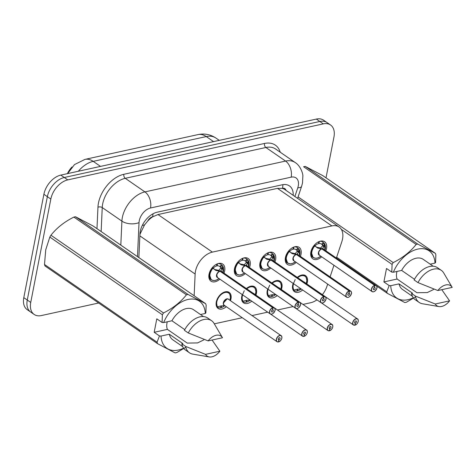 <?xml version="1.0" encoding="UTF-8"?>
<svg xmlns="http://www.w3.org/2000/svg" width="476" height="476" viewBox="0 0 476 476"><rect width="100%" height="100%" fill="white"/><g stroke="black" fill="none" stroke-linecap="round" stroke-linejoin="round"><path stroke-width="0.71" d="M226.308 306.693A9.746 6.224 -55.4 0 1 218.097 308.43A9.746 6.224 -55.4 0 1 216.282 302.022A9.746 6.224 -55.4 0 1 221.685 293.543A9.746 6.224 -55.4 0 1 229.17 292.395A9.746 6.224 -55.4 0 1 230.991 298.797A9.746 6.224 -55.4 0 1 230.461 300.683M246.384 288.575A9.746 6.224 -55.4 0 1 254.63 286.808A9.746 6.224 -55.4 0 1 256.451 293.216A9.746 6.224 -55.4 0 1 255.921 295.102M251.733 301.147A9.746 6.224 -55.4 0 1 243.563 302.849A9.746 6.224 -55.4 0 1 241.743 296.441A9.746 6.224 -55.4 0 1 242.254 294.608M271.85 282.994A9.746 6.224 -55.4 0 1 280.096 281.227A9.746 6.224 -55.4 0 1 281.911 287.635A9.746 6.224 -55.4 0 1 281.381 289.515M277.193 295.566A9.746 6.224 -55.4 0 1 269.023 297.262A9.746 6.224 -55.4 0 1 267.203 290.86A9.746 6.224 -55.4 0 1 267.72 289.021M297.31 277.413A9.746 6.224 -55.4 0 1 305.556 275.646A9.746 6.224 -55.4 0 1 307.377 282.054A9.746 6.224 -55.4 0 1 306.847 283.934M302.653 289.985A9.746 6.224 -55.4 0 1 294.483 291.681A9.746 6.224 -55.4 0 1 292.669 285.279A9.746 6.224 -55.4 0 1 293.18 283.44M219.87 279.15A10.365 6.622 -55.4 0 1 210.957 281.149A10.365 6.622 -55.4 0 1 209.023 274.337A10.365 6.622 -55.4 0 1 214.777 265.316A10.365 6.622 -55.4 0 1 222.738 264.091A10.365 6.622 -55.4 0 1 224.672 270.909A10.365 6.622 -55.4 0 1 224.023 273.135M245.33 273.569A10.365 6.622 -55.4 0 1 236.423 275.568A10.365 6.622 -55.4 0 1 234.489 268.756A10.365 6.622 -55.4 0 1 240.237 259.735A10.365 6.622 -55.4 0 1 248.198 258.51A10.365 6.622 -55.4 0 1 250.132 265.328A10.365 6.622 -55.4 0 1 249.483 267.554M270.796 267.988A10.365 6.622 -55.4 0 1 261.883 269.987A10.365 6.622 -55.4 0 1 259.95 263.174A10.365 6.622 -55.4 0 1 265.697 254.154A10.365 6.622 -55.4 0 1 273.658 252.929A10.365 6.622 -55.4 0 1 275.592 259.741A10.365 6.622 -55.4 0 1 274.95 261.973M296.256 262.407A10.365 6.622 -55.4 0 1 287.343 264.406A10.365 6.622 -55.4 0 1 285.41 257.593A10.365 6.622 -55.4 0 1 291.163 248.573A10.365 6.622 -55.4 0 1 299.124 247.347A10.365 6.622 -55.4 0 1 301.058 254.16A10.365 6.622 -55.4 0 1 300.41 256.391M321.716 256.82A10.365 6.622 -55.4 0 1 312.809 258.825A10.365 6.622 -55.4 0 1 310.876 252.012A10.365 6.622 -55.4 0 1 316.623 242.992A10.365 6.622 -55.4 0 1 324.584 241.766A10.365 6.622 -55.4 0 1 326.518 248.579A10.365 6.622 -55.4 0 1 325.87 250.81M336.371 258.057L341.768 241.891A18.266 11.668 124.6 0 0 342.524 239.041A18.266 11.668 124.6 0 0 339.12 227.028A18.266 11.668 124.6 0 0 331.879 225.916L212.397 252.107A18.266 11.668 124.6 0 0 195.13 274.039L194.148 295.757M147.756 221.001A18.266 11.668 -55.4 0 1 152.867 216.729L152.629 216.782A6.087 3.891 124.6 0 0 147.756 221.001L144.549 224.892L139.974 234.246M286.022 190.37A6.087 3.891 124.6 0 0 282.494 188.312L282.25 188.365A18.266 11.668 -55.4 0 1 284.755 189.496L339.12 227.028M72.054 166.945A16.44 10.502 124.6 0 0 67.396 173.657M282.25 188.365L277.484 188.359L158.002 214.551L152.867 216.729M322.389 294.668A18.266 11.668 124.6 0 0 326.917 286.379L327.678 284.101M330.088 276.883L333.962 265.275M302.956 304.414L310.745 302.706A18.266 11.668 124.6 0 0 316.951 299.856M214.313 323.841L242.266 317.718M252.03 315.576L267.661 312.149M277.49 309.995L293.127 306.568M98.663 303.004L41.388 315.558A18.266 11.668 -55.4 0 1 34.147 314.44A18.266 11.668 -55.4 0 1 30.738 302.427L50.831 199.063L47.362 196.671A18.266 11.668 -55.4 0 1 64.29 177.494L319.83 121.475A18.266 11.668 -55.4 0 1 327.072 122.594A18.266 11.668 -55.4 0 0 319.83 121.475L64.29 177.494A18.266 11.668 -55.4 0 0 47.362 196.671L27.269 300.035L47.362 196.671L43.893 194.273A18.266 11.668 -55.4 0 1 60.821 175.097L316.362 119.077A18.266 11.668 -55.4 0 1 323.603 120.196L330.54 124.986A18.266 11.668 -55.4 0 1 333.95 136.999L326.012 177.84M34.147 314.44L30.678 312.042A18.266 11.668 -55.4 0 1 27.269 300.035A18.266 11.668 -55.4 0 0 30.678 312.042L27.209 309.65A18.266 11.668 -55.4 0 1 23.8 297.637L43.893 194.273M293.186 195.315A18.266 11.668 124.6 0 0 289.45 185.908A18.266 11.668 124.6 0 0 282.209 184.789L157.199 212.195A18.266 11.668 124.6 0 0 139.938 234.127L138.873 257.593M50.831 199.063A18.266 11.668 -55.4 0 1 67.759 179.892L323.299 123.873A18.266 11.668 -55.4 0 1 330.54 124.986M324.358 243.325A9.133 5.837 124.6 0 0 324.34 243.301L323.966 246.717L322.109 248.883L320.842 248.228M374.612 291.336A3.653 2.332 -55.4 0 1 372.065 291.586A3.653 2.332 -55.4 0 1 371.381 289.182A3.653 2.332 -55.4 0 1 374.648 285.374L321.871 248.936L317.7 248.091L314.481 245.467L311.298 252.34L313.125 257.552A9.133 5.837 124.6 0 0 313.327 257.677M374.648 285.374L374.707 285.535A3.534 2.255 124.6 0 0 371.554 289.212A3.534 2.255 124.6 0 0 373.612 291.752A3.534 2.255 124.6 0 0 376.885 288.045A3.534 2.255 124.6 0 0 374.939 285.487L374.886 285.326A3.653 2.332 -55.4 0 1 376.218 285.57L323.472 249.15A3.653 2.332 124.6 0 0 322.145 248.906L322.109 248.883M314.208 245.277L314.481 245.467A9.133 5.837 124.6 0 0 311.417 251.542A9.133 5.837 124.6 0 0 313.119 257.546L310.929 256.034M319.812 241.308A9.133 5.837 -55.4 0 1 322.728 241.981A9.133 5.837 -55.4 0 1 323.305 242.468L324.477 243.676A8.907 5.688 -55.4 0 1 324.953 250.174L324.406 243.379M318.771 241.707L318.468 243.629A6.7 4.278 124.6 0 0 315.136 245.705L315.112 246.413M318.64 252.762A3.653 2.332 124.6 0 0 319.319 255.166L318.64 252.762A3.653 2.332 124.6 0 1 321.901 248.96M374.886 285.326L322.097 249.097M374.939 285.487L374.469 287.546A1.22 0.779 -55.4 0 1 374.909 287.629A1.22 0.779 -55.4 0 1 375.136 288.426A1.22 0.779 -55.4 0 1 374.463 289.491A1.22 0.779 -55.4 0 1 373.529 289.634A1.22 0.779 -55.4 0 1 373.297 288.831A1.22 0.779 -55.4 0 1 374.386 287.563L374.707 285.535M319.39 241.451L318.908 243.534L318.527 243.266M321.871 248.936L320.526 248.008L316.302 247.127M320.764 247.954L322.567 245.753L322.728 245.092L321.693 244.271A6.7 4.278 124.6 0 0 321.348 243.986A6.7 4.278 124.6 0 0 318.908 243.534M354.84 325.066L355.054 325.096A3.534 2.255 124.6 0 0 358.208 321.413A3.534 2.255 124.6 0 0 356.149 318.878A3.534 2.255 124.6 0 0 352.877 322.585A3.534 2.255 124.6 0 0 354.822 325.144L355.292 323.085L354.62 322.615M305.051 276.05A9.133 5.837 124.6 0 0 304.824 275.884A9.133 5.837 124.6 0 0 301.207 275.324A9.133 5.837 124.6 0 0 298.696 276.36M292.722 285.017A9.133 5.837 124.6 0 0 293.609 290.122L297.53 289.158L300.737 288.944M297.417 289.164L296.994 290.997A9.133 5.837 -55.4 0 1 293.674 290.384A9.133 5.837 -55.4 0 1 293.097 289.89L293.609 290.122L292.675 285.326L295.209 279.567M354.822 325.144L354.721 325.197A3.653 2.332 -55.4 0 1 353.388 324.953A3.653 2.332 -55.4 0 1 352.71 322.55A3.653 2.332 -55.4 0 1 354.733 319.372A3.653 2.332 -55.4 0 1 357.541 318.938L304.795 282.524A3.653 2.332 124.6 0 0 304.45 282.345M355.292 323.085A1.22 0.779 -55.4 0 1 354.852 323.002A1.22 0.779 -55.4 0 1 354.626 322.198A1.22 0.779 -55.4 0 1 355.298 321.139A1.22 0.779 -55.4 0 1 356.232 320.997A1.22 0.779 -55.4 0 1 356.464 321.8A1.22 0.779 -55.4 0 1 355.376 323.067L354.608 322.538M297.869 289.152L297.595 290.866L297.101 290.527M355.376 323.067L355.054 325.096M297.702 277.681A8.907 5.688 -55.3 0 1 304.979 276.264A8.907 5.688 -55.3 0 1 306.276 283.541L306.836 280.548L306.169 277.413L304.83 275.884L301.207 275.324M301.147 288.944A9.133 5.837 -55.4 0 1 297.595 290.866M298.892 248.906A9.133 5.837 124.6 0 0 298.874 248.883L298.506 252.304L296.649 254.464L295.382 253.809M349.146 296.917A3.653 2.332 -55.4 0 1 346.605 297.167A3.653 2.332 -55.4 0 1 345.921 294.763A3.653 2.332 -55.4 0 1 349.188 290.961L296.411 254.517L292.24 253.672L289.021 251.048L285.838 257.921L287.665 263.133A9.133 5.837 124.6 0 0 287.867 263.258M349.188 290.961L349.247 291.116A3.534 2.255 124.6 0 0 346.088 294.799A3.534 2.255 124.6 0 0 348.146 297.333A3.534 2.255 124.6 0 0 351.419 293.627A3.534 2.255 124.6 0 0 349.479 291.068L349.426 290.907A3.653 2.332 -55.4 0 1 350.752 291.151L298.012 254.731A3.653 2.332 124.6 0 0 296.679 254.487L296.649 254.464M288.748 250.858L289.021 251.048A9.133 5.837 124.6 0 0 285.957 257.123A9.133 5.837 124.6 0 0 287.659 263.127L285.469 261.616M294.352 246.889A9.133 5.837 -55.4 0 1 297.268 247.562A9.133 5.837 -55.4 0 1 297.845 248.055L299.017 249.257A8.907 5.688 -55.4 0 1 299.493 255.755L298.946 248.96M293.311 247.288L293.008 249.21A6.7 4.278 124.6 0 0 289.676 251.292L289.652 251.994M293.174 258.343A3.653 2.332 124.6 0 0 293.859 260.747L293.174 258.343A3.653 2.332 124.6 0 1 296.441 254.541M349.426 290.907L296.637 254.678M349.479 291.068L349.003 293.127A1.22 0.779 -55.4 0 1 349.449 293.21A1.22 0.779 -55.4 0 1 349.676 294.013A1.22 0.779 -55.4 0 1 348.997 295.072A1.22 0.779 -55.4 0 1 348.063 295.215A1.22 0.779 -55.4 0 1 347.837 294.412A1.22 0.779 -55.4 0 1 348.926 293.145L349.247 291.116M293.924 247.038L293.448 249.115L293.061 248.847M296.411 254.517L295.06 253.589L290.842 252.708M295.304 253.535L297.107 251.334L297.262 250.673L296.233 249.852A6.7 4.278 124.6 0 0 295.882 249.567A6.7 4.278 124.6 0 0 293.448 249.115M273.432 254.493A9.133 5.837 124.6 0 0 273.414 254.47L273.045 257.885L271.189 260.045L269.916 259.39M270.975 260.122L266.78 259.259L263.555 256.629L260.372 263.502L262.205 268.714L264.983 269.464L267.28 268.94L269.88 267.357A8.907 5.688 -55.4 0 1 261.473 267.458A8.907 5.688 -55.4 0 1 263.948 256.951M323.686 302.498A3.653 2.332 -55.4 0 1 321.139 302.748A3.653 2.332 -55.4 0 1 320.461 300.344A3.653 2.332 -55.4 0 1 323.722 296.542L323.781 296.703A3.534 2.255 124.6 0 0 320.628 300.38A3.534 2.255 124.6 0 0 322.686 302.914A3.534 2.255 124.6 0 0 325.959 299.208A3.534 2.255 124.6 0 0 324.019 296.649L323.966 296.488A3.653 2.332 -55.4 0 1 325.292 296.732L272.546 260.318A3.653 2.332 124.6 0 0 271.219 260.069L271.189 260.045M263.282 256.439L263.555 256.629A9.133 5.837 124.6 0 0 260.491 262.704A9.133 5.837 124.6 0 0 262.199 268.708A9.133 5.837 124.6 0 0 262.401 268.845M268.892 252.47A9.133 5.837 -55.4 0 1 271.808 253.143A9.133 5.837 -55.4 0 1 272.385 253.637L273.557 254.844A8.907 5.688 -55.4 0 1 274.027 261.336M267.851 252.869L267.548 254.791A6.7 4.278 124.6 0 0 264.21 256.873L264.192 257.581M323.722 296.542L270.981 260.122A3.653 2.332 124.6 0 0 267.714 263.924A3.653 2.332 124.6 0 0 268.393 266.328L267.714 263.93M323.966 296.488L271.177 260.259M324.019 296.649L323.543 298.708A1.22 0.779 -55.4 0 1 323.983 298.791A1.22 0.779 -55.4 0 1 324.215 299.594A1.22 0.779 -55.4 0 1 323.537 300.654A1.22 0.779 -55.4 0 1 322.603 300.796A1.22 0.779 -55.4 0 1 322.377 299.993A1.22 0.779 -55.4 0 1 323.466 298.726L323.781 296.703M268.464 252.619L267.988 254.696L267.601 254.428M270.945 260.098L269.6 259.17L265.382 258.289M269.844 259.117L271.641 256.915L271.802 256.261L270.773 255.434A6.7 4.278 124.6 0 0 270.422 255.148A6.7 4.278 124.6 0 0 267.988 254.696M248.02 260.122L248.567 266.923A8.907 5.688 -55.4 0 0 248.091 260.426L247.579 263.466L245.723 265.626L244.456 264.971M298.226 308.079A3.653 2.332 -55.4 0 1 295.679 308.329A3.653 2.332 -55.4 0 1 294.995 305.925A3.653 2.332 -55.4 0 1 298.262 302.123L245.485 265.679L241.314 264.84L238.095 262.216L234.912 269.083L236.739 274.295L239.523 275.045L241.82 274.521L244.42 272.938A8.907 5.688 -55.4 0 1 236.013 273.04A8.907 5.688 -55.4 0 1 238.482 262.532M298.262 302.123L298.321 302.284A3.534 2.255 124.6 0 0 295.168 305.961A3.534 2.255 124.6 0 0 297.226 308.496A3.534 2.255 124.6 0 0 300.499 304.789A3.534 2.255 124.6 0 0 298.553 302.23L298.5 302.07A3.653 2.332 -55.4 0 1 299.832 302.314L247.086 265.9A3.653 2.332 124.6 0 0 245.759 265.65L245.723 265.626M237.821 262.026L238.095 262.216A9.133 5.837 124.6 0 0 235.031 268.285A9.133 5.837 124.6 0 0 236.733 274.289A9.133 5.837 124.6 0 0 236.941 274.426M247.972 260.075A9.133 5.837 124.6 0 0 247.954 260.051L247.568 259.783L245.961 261.574L245.307 261.015A6.7 4.278 124.6 0 0 244.961 260.729A6.7 4.278 124.6 0 0 242.522 260.277L242.141 260.015M243.426 258.051A9.133 5.837 -55.4 0 1 246.342 258.724A9.133 5.837 -55.4 0 1 246.919 259.218L247.568 259.783M242.385 258.45L242.082 260.372A6.7 4.278 124.6 0 0 238.75 262.454L238.726 263.163M242.248 269.511A3.653 2.332 124.6 0 0 242.933 271.909L242.254 269.511A3.653 2.332 124.6 0 1 245.515 265.703M298.5 302.07L245.753 265.65A3.653 2.332 -55.4 0 1 245.759 265.65M298.553 302.23L298.083 304.289A1.22 0.779 -55.4 0 1 298.523 304.372A1.22 0.779 -55.4 0 1 298.75 305.175A1.22 0.779 -55.4 0 1 298.077 306.235A1.22 0.779 -55.4 0 1 297.137 306.377A1.22 0.779 -55.4 0 1 296.911 305.58A1.22 0.779 -55.4 0 1 298 304.307L298.321 302.284M243.004 258.2L242.522 260.277M245.485 265.679L244.14 264.751L239.916 263.871M244.378 264.698L246.181 262.496L246.342 261.842L245.961 261.574M222.56 265.703L223.107 272.504A8.907 5.688 -55.4 0 0 222.631 266.007L222.119 269.047L220.263 271.213L218.996 270.552M272.76 313.66A3.653 2.332 -55.4 0 1 270.219 313.91A3.653 2.332 -55.4 0 1 269.535 311.506A3.653 2.332 -55.4 0 1 272.802 307.704L220.055 271.284L215.854 270.422L212.635 267.798L209.452 274.664L211.279 279.876A9.133 5.837 124.6 0 0 211.475 280.007M272.802 307.704L272.861 307.865A3.534 2.255 124.6 0 0 269.702 311.542A3.534 2.255 124.6 0 0 271.76 314.083A3.534 2.255 124.6 0 0 275.033 310.376A3.534 2.255 124.6 0 0 273.093 307.811L273.04 307.651A3.653 2.332 -55.4 0 1 274.366 307.901L221.626 271.481A3.653 2.332 124.6 0 0 220.293 271.231L220.263 271.213M212.635 267.798L212.629 267.792A9.133 5.837 124.6 0 0 209.571 273.867A9.133 5.837 124.6 0 0 211.273 279.876L209.083 278.359M222.506 265.656A9.133 5.837 124.6 0 0 222.488 265.632L222.102 265.364L220.495 267.161L219.847 266.596A6.7 4.278 124.6 0 0 219.495 266.31A6.7 4.278 124.6 0 0 217.062 265.858L216.675 265.596M217.966 263.633A9.133 5.837 -55.4 0 1 220.882 264.305A9.133 5.837 -55.4 0 1 221.459 264.799L222.102 265.364M216.925 264.031L216.622 265.953A6.7 4.278 124.6 0 0 213.29 268.036L213.266 268.744M216.788 275.092A3.653 2.332 124.6 0 0 217.472 277.49L216.788 275.092A3.653 2.332 124.6 0 1 220.055 271.284M273.04 307.651L220.251 271.421M273.093 307.811L272.617 309.876A1.22 0.779 -55.4 0 1 273.063 309.953A1.22 0.779 -55.4 0 1 273.289 310.757A1.22 0.779 -55.4 0 1 272.611 311.816A1.22 0.779 -55.4 0 1 271.677 311.958A1.22 0.779 -55.4 0 1 271.451 311.161A1.22 0.779 -55.4 0 1 272.54 309.894L272.861 307.865M217.538 263.781L217.062 265.858M220.019 271.26L218.674 270.332L214.456 269.452M218.918 270.285L220.721 268.083L220.876 267.423L220.495 267.161M329.374 330.647L329.588 330.677A3.534 2.255 124.6 0 0 332.748 327A3.534 2.255 124.6 0 0 330.689 324.459A3.534 2.255 124.6 0 0 327.417 328.166A3.534 2.255 124.6 0 0 329.356 330.725L329.832 328.666L329.154 328.202M279.59 281.631A9.133 5.837 124.6 0 0 279.364 281.465A9.133 5.837 124.6 0 0 275.741 280.905A9.133 5.837 124.6 0 0 273.236 281.941M267.262 290.598A9.133 5.837 124.6 0 0 268.149 295.703L272.07 294.745L275.277 294.525M271.957 294.745L271.534 296.584A9.133 5.837 -55.4 0 1 268.214 295.965A9.133 5.837 -55.4 0 1 267.637 295.471L268.149 295.703L267.214 290.907L269.749 285.148M329.356 330.725L329.255 330.784A3.653 2.332 -55.4 0 1 327.928 330.534A3.653 2.332 -55.4 0 1 327.244 328.131A3.653 2.332 -55.4 0 1 329.273 324.953A3.653 2.332 -55.4 0 1 332.081 324.519L279.335 288.105A3.653 2.332 124.6 0 0 278.99 287.926M329.832 328.666A1.22 0.779 -55.4 0 1 329.392 328.583A1.22 0.779 -55.4 0 1 329.16 327.785A1.22 0.779 -55.4 0 1 329.838 326.72A1.22 0.779 -55.4 0 1 330.772 326.578A1.22 0.779 -55.4 0 1 330.998 327.381A1.22 0.779 -55.4 0 1 329.91 328.648L329.142 328.119M272.409 294.733L272.135 296.447L271.641 296.108M329.91 328.648L329.588 330.677M280.816 289.128L281.375 286.13L280.709 282.994L279.364 281.465L275.741 280.905M275.687 294.525A9.133 5.837 -55.4 0 1 272.135 296.447M303.914 336.229L304.128 336.258A3.534 2.255 124.6 0 0 307.282 332.581A3.534 2.255 124.6 0 0 305.223 330.041A3.534 2.255 124.6 0 0 301.951 333.747A3.534 2.255 124.6 0 0 303.896 336.306L304.372 334.247L303.694 333.783M254.125 287.212A9.133 5.837 124.6 0 0 253.904 287.046A9.133 5.837 124.6 0 0 250.281 286.487A9.133 5.837 124.6 0 0 247.77 287.522M241.796 296.179A9.133 5.837 124.6 0 0 242.683 301.29L242.296 301.022M246.491 300.332L246.074 302.165A9.133 5.837 -55.4 0 1 242.748 301.546A9.133 5.837 -55.4 0 1 242.171 301.052L242.236 300.981M303.896 336.306L303.795 336.365A3.653 2.332 -55.4 0 1 302.468 336.115A3.653 2.332 -55.4 0 1 301.784 333.718A3.653 2.332 -55.4 0 1 303.813 330.534A3.653 2.332 -55.4 0 1 306.615 330.106L253.875 293.686A3.653 2.332 124.6 0 0 253.53 293.508M304.372 334.247A1.22 0.779 -55.4 0 1 303.926 334.164A1.22 0.779 -55.4 0 1 303.7 333.367A1.22 0.779 -55.4 0 1 304.378 332.308A1.22 0.779 -55.4 0 1 305.312 332.159A1.22 0.779 -55.4 0 1 305.538 332.962A1.22 0.779 -55.4 0 1 304.45 334.229L303.682 333.7M246.943 300.314L246.675 302.034L246.181 301.689M304.45 334.229L304.128 336.258M244.283 290.729L241.749 296.488L242.689 301.284L246.61 300.326L249.811 300.106M246.776 288.849A8.907 5.688 -55.3 0 1 254.059 287.427A8.907 5.688 -55.3 0 1 255.35 294.709L255.91 291.711L255.249 288.575L253.904 287.046L250.281 286.487M250.227 300.106A9.133 5.837 -55.4 0 1 246.675 302.034M278.454 341.81L278.668 341.839A3.534 2.255 124.6 0 0 281.822 338.162A3.534 2.255 124.6 0 0 279.763 335.622A3.534 2.255 124.6 0 0 276.491 339.328A3.534 2.255 124.6 0 0 278.436 341.893L278.906 339.828L278.234 339.364M228.664 292.794A9.133 5.837 124.6 0 0 228.438 292.627A9.133 5.837 124.6 0 0 224.821 292.068A9.133 5.837 124.6 0 0 222.31 293.109M216.336 301.76A9.133 5.837 124.6 0 0 217.223 306.871L221.144 305.907L224.386 305.681M221.031 305.913L220.608 307.746A9.133 5.837 -55.4 0 1 217.288 307.127A9.133 5.837 -55.4 0 1 216.711 306.639L217.223 306.871L216.372 301.605M278.621 341.905C280.072 341.506 281.155 340.251 281.863 338.133C281.869 336.49 281.631 335.675 281.155 335.687L228.409 299.267A3.653 2.332 124.6 0 0 226.963 299.041A3.653 2.332 124.6 0 0 223.577 302.879A3.653 2.332 124.6 0 0 224.255 305.283L277.002 341.697A3.653 2.332 -55.4 0 1 276.324 339.299A3.653 2.332 -55.4 0 1 278.347 336.115A3.653 2.332 -55.4 0 1 281.155 335.687A3.653 2.332 -55.4 0 1 281.84 338.085M278.906 339.828A1.22 0.779 -55.4 0 1 278.466 339.745A1.22 0.779 -55.4 0 1 278.24 338.948A1.22 0.779 -55.4 0 1 278.912 337.889A1.22 0.779 -55.4 0 1 279.846 337.746A1.22 0.779 -55.4 0 1 280.078 338.543A1.22 0.779 -55.4 0 1 278.99 339.81L278.216 339.281M221.483 305.895L221.209 307.615L220.715 307.276M223.577 302.879L226.963 299.041A3.653 2.332 -55.3 0 0 223.518 303.319M278.99 339.81L278.668 341.839M278.436 341.893L278.335 341.947A3.653 2.332 -55.4 0 1 277.002 341.697L278.377 341.958M217.669 306.901A8.907 5.688 -55.3 0 1 223.036 293.258A8.907 5.688 -55.3 0 1 229.89 300.291L230.449 297.292L229.783 294.156L228.444 292.633L224.821 292.068M224.803 305.657A9.133 5.837 -55.4 0 1 221.209 307.615M298.089 196.903L393.224 262.591A32.886 21.003 -55.4 0 0 392.087 264.418L391.79 272.123L386.506 268.476L383.888 281.935L397.121 279.031L416.946 292.722L427.281 292.567L433.577 289.509M397.121 279.031A13.768 8.794 -55.4 0 1 396.698 272.683A13.768 8.794 -55.4 0 1 396.99 271.439M393.224 262.591C402.696 257.855 410.342 251.81 416.149 244.444L303.593 166.731A32.886 21.003 -55.4 0 1 305.217 166.374L417.773 244.093L435.373 253.351A32.886 21.003 -55.4 0 1 435.867 254.821L435.57 262.526L435.005 263.103A28.619 18.284 -55.4 0 0 417.791 249.097A28.619 18.284 -55.4 0 0 393.354 272.236L401.643 270.416A18.266 11.668 -55.4 0 1 423.253 259.366L433.184 266.221M435.373 253.351L322.817 175.638L305.217 166.374M391.79 272.123L393.354 272.236M416.149 244.444A32.886 21.003 -55.4 0 1 417.773 244.093M401.643 270.416L414.489 279.287M441.294 270.344A19.486 12.447 -55.4 0 0 417.993 282.619L414.138 279.953A19.486 12.447 -55.4 0 1 437.438 267.679L441.294 270.344A19.486 12.447 -55.4 0 1 443.751 273.022L452.17 287.349A12.18 7.783 -55.4 0 1 452.2 287.397L437.849 290.538A12.18 7.783 -55.4 0 1 452.17 287.349M417.993 282.619L437.849 290.538M430.191 264.162L435.005 263.103M392.087 264.418L341.316 229.367M336.651 257.224L386.762 291.824L389.178 285.582L390.737 285.695A28.619 18.284 -55.4 0 0 413.317 297.809M415.548 296.893L406.48 302.2A32.886 21.003 -55.4 0 1 404.85 302.558L387.256 293.299L376.593 285.939M387.256 293.299A32.886 21.003 -55.4 0 1 386.762 291.824M441.782 289.676L449.582 300.856A12.18 7.783 -55.4 0 1 438.908 306.562L422.521 303.765A19.486 12.447 -55.4 0 1 419.148 302.415L415.292 299.755A19.486 12.447 -55.4 0 1 411.52 293.412L412.525 293.192L399.031 283.875L390.737 285.695M412.418 296.292L402.488 289.432A18.266 11.668 -55.4 0 1 399.031 283.875M419.148 302.415A19.486 12.447 -55.4 0 1 415.375 296.078L411.52 293.412M438.908 306.562A12.18 7.783 -55.4 0 1 435.231 303.997L415.375 296.078M435.231 303.997L449.582 300.856M383.888 281.935L389.178 285.582M162.375 314.779L49.825 237.066A32.886 21.003 -55.4 0 1 50.956 235.233L163.512 312.952A32.886 21.003 -55.4 0 0 162.375 314.779L162.084 322.484L156.794 318.837L154.182 332.296L167.409 329.392L187.235 343.083L197.57 342.928L203.865 339.87M167.409 329.392A13.768 8.794 -55.4 0 1 166.987 323.043A13.768 8.794 -55.4 0 1 167.278 321.794M49.825 237.066L45.738 249.787L44.494 264.472L157.05 342.185L159.466 335.943L161.031 336.05A28.619 18.284 -55.4 0 0 183.605 348.17M163.512 312.952C172.99 308.216 180.63 302.165 186.437 294.805L73.881 217.092C64.403 221.828 56.763 227.873 50.956 235.233M73.881 217.092A32.886 21.003 -55.4 0 1 75.511 216.735L188.062 294.448L205.662 303.712A32.886 21.003 -55.4 0 1 206.156 305.181L205.858 312.887L205.293 313.464A28.619 18.284 -55.4 0 0 188.079 299.458A28.619 18.284 -55.4 0 0 163.643 322.591L171.931 320.776A18.266 11.668 -55.4 0 1 193.542 309.721L203.472 316.582M205.662 303.712L93.106 225.993L75.511 216.735M162.084 322.484L163.643 322.591M186.437 294.805A32.886 21.003 -55.4 0 1 188.062 294.448M171.931 320.776L184.777 329.648M211.582 320.699A19.486 12.447 -55.4 0 0 188.282 332.974L184.426 330.314A19.486 12.447 -55.4 0 1 207.726 318.039L211.582 320.699A19.486 12.447 -55.4 0 1 214.039 323.377L222.465 337.704A12.18 7.783 -55.4 0 1 222.488 337.752L208.137 340.899A12.18 7.783 -55.4 0 1 222.465 337.704M188.282 332.974L208.137 340.899M200.485 314.517L205.293 313.464M185.842 347.254L176.769 352.561A32.886 21.003 -55.4 0 1 175.138 352.918L157.544 343.654L44.988 265.941A32.886 21.003 -55.4 0 1 44.494 264.472M157.544 343.654A32.886 21.003 -55.4 0 1 157.05 342.185M212.07 340.037L219.87 351.211A12.18 7.783 -55.4 0 1 209.196 356.923L192.81 354.126A19.486 12.447 -55.4 0 1 189.436 352.775L185.58 350.11A19.486 12.447 -55.4 0 1 181.808 343.773L182.814 343.553L169.319 334.235L161.031 336.05M182.713 346.647L172.782 339.793A18.266 11.668 -55.4 0 1 169.319 334.235M189.436 352.775A19.486 12.447 -55.4 0 1 185.664 346.433L181.808 343.773M209.196 356.923A12.18 7.783 -55.4 0 1 205.519 354.358L185.664 346.433M205.519 354.358L219.87 351.211M154.182 332.296L159.466 335.943M142.294 225.428A18.266 9.835 2.6 0 0 144.549 224.892M282.494 188.312A18.266 11.597 -102.4 0 0 282.899 184.658M152.629 216.782A18.266 11.597 -102.4 0 0 152.998 213.801M277.484 188.359L331.879 225.916M139.861 235.876L195.13 274.039M158.002 214.551L212.397 252.107M67.651 173.603L74.488 164.595L84.984 159.383A21.313 13.53 77.6 0 1 93.213 161.358A24.359 15.559 124.6 0 0 78.344 171.259M213.575 141.61L206.275 136.57A21.313 13.53 -102.4 0 0 198.046 134.595C204.436 133.262 210.392 134.416 215.925 138.058A24.359 15.559 124.6 0 0 206.275 136.57L93.213 161.358L100.507 166.398M60.821 175.097L67.759 179.892M316.362 119.077L323.299 123.873M23.8 297.637L30.738 302.427M294.876 196.481L297.774 187.806A12.18 7.783 124.6 0 0 298.274 185.908A12.18 7.783 124.6 0 0 291.175 177.155L150.535 207.988A12.18 7.783 124.6 0 0 139.254 220.769A12.18 7.783 124.6 0 0 139.028 222.607L137.487 256.635M120.815 245.128L121.904 221.138A24.359 15.559 -55.4 0 1 122.35 217.461A24.359 15.559 -55.4 0 1 144.918 191.893L285.558 161.066A24.359 15.559 -55.4 0 1 295.215 162.554L275.55 148.976A24.359 15.559 124.6 0 0 265.894 147.489L125.253 178.316A24.359 15.559 124.6 0 0 102.685 203.883A24.359 15.559 124.6 0 0 102.239 207.56L101.15 231.55M96.979 228.67L97.955 207.191A27.406 17.505 -55.4 0 1 123.849 174.293L264.489 143.466A3.046 1.934 -102.4 0 0 265.894 147.489L285.558 161.066A12.18 7.735 77.6 0 1 291.175 177.155M97.955 207.191A3.046 1.636 -177.4 0 1 102.239 207.56L121.904 221.138A12.18 6.557 2.6 0 0 139.028 222.607M264.489 143.466A27.406 17.505 -55.4 0 1 280.221 152.201M150.535 207.988A12.18 7.735 77.6 0 0 144.918 191.893L125.253 178.316A3.046 1.934 -102.4 0 1 123.849 174.293M297.774 187.806A12.18 3.873 18.5 0 0 301.611 186.342L297.601 198.361M322.306 248.668A3.766 2.404 -55.4 0 1 323.793 249.376M319.652 255.392A3.766 2.404 -55.4 0 1 318.486 252.334A3.766 2.404 -55.4 0 1 321.461 248.859M321.377 249.15A3.653 2.332 -55.4 0 0 318.801 252.161A3.653 2.332 -55.4 0 0 319.319 255.166L372.065 291.586C373.815 292.442 375.439 291.252 376.927 288.016C377.242 287.677 377.004 286.861 376.218 285.57A3.653 2.332 -55.4 0 1 376.897 287.974M313.125 257.552L315.909 258.301L318.206 257.772L320.806 256.189A8.907 5.688 -55.4 0 1 312.399 256.296A8.907 5.688 -55.4 0 1 314.868 245.783M321.693 244.271L323.305 242.468M323.954 243.04L322.347 244.831M324.156 246.08L322.728 245.092M323.966 246.717L322.567 245.753M317.7 248.091L316.439 247.217M314.499 244.944L315.136 245.705M300.814 288.712A3.766 2.404 -55.3 0 1 300.112 288.23M304.039 282.06A3.766 2.404 -55.3 0 1 305.128 282.75M355.007 325.156C356.459 324.763 357.541 323.502 358.25 321.383C358.255 319.747 358.017 318.932 357.541 318.938A3.653 2.332 -55.4 0 1 358.226 321.342M355.935 324.703A3.653 2.332 -55.4 0 1 355.042 325.126M294.055 290.158A8.907 5.688 -55.3 0 1 293.573 283.714M296.845 254.255A3.766 2.404 -55.4 0 1 298.333 254.957M294.186 260.973A3.766 2.404 -55.4 0 1 293.02 257.915A3.766 2.404 -55.4 0 1 295.995 254.44M295.911 254.737A3.653 2.332 -55.4 0 0 293.335 257.742A3.653 2.332 -55.4 0 0 293.859 260.747L346.605 297.167C348.355 298.024 349.973 296.834 351.466 293.597C351.782 293.258 351.544 292.442 350.752 291.151A3.653 2.332 -55.4 0 1 351.437 293.555M295.34 261.77A8.907 5.688 -55.4 0 1 286.933 261.877A8.907 5.688 -55.4 0 1 289.408 251.364M296.233 249.852L297.845 248.055M298.488 248.621L296.881 250.412M298.696 251.661L297.262 250.673M298.506 252.304L297.107 251.334M292.24 253.672L290.973 252.804M289.033 250.531L289.676 251.292M271.38 259.837A3.766 2.404 -55.4 0 1 272.867 260.539M268.726 266.56A3.766 2.404 -55.4 0 1 267.56 263.496A3.766 2.404 -55.4 0 1 270.535 260.021M270.451 260.318A3.653 2.332 -55.4 0 0 267.875 263.323A3.653 2.332 -55.4 0 0 268.393 266.328L321.139 302.748C322.895 303.605 324.513 302.415 326 299.178C326.316 298.839 326.084 298.024 325.292 296.732A3.653 2.332 -55.4 0 1 325.977 299.136M270.773 255.434L272.385 253.637M273.028 254.202L271.421 255.993M273.23 257.242L271.802 256.261M273.045 257.885L271.641 256.915M266.78 259.259L265.513 258.385M263.573 256.112L264.21 256.873M245.919 265.418A3.766 2.404 -55.4 0 1 247.407 266.12M243.266 272.141A3.766 2.404 -55.4 0 1 242.1 269.077A3.766 2.404 -55.4 0 1 245.075 265.602M244.985 265.9A3.653 2.332 -55.4 0 0 242.415 268.904A3.653 2.332 -55.4 0 0 242.933 271.909L295.679 308.329C297.429 309.186 299.053 307.996 300.54 304.759C300.856 304.42 300.618 303.605 299.832 302.314A3.653 2.332 -55.4 0 1 300.511 304.717M245.307 261.015L246.919 259.218M247.77 262.829L246.342 261.842M247.579 263.466L246.181 262.496M241.314 264.84L240.053 263.966M238.113 261.693L238.75 262.454M220.459 270.999A3.766 2.404 -55.4 0 1 221.947 271.701M217.8 277.722A3.766 2.404 -55.4 0 1 216.634 274.664A3.766 2.404 -55.4 0 1 219.609 271.183M219.525 271.481A3.653 2.332 -55.4 0 0 216.949 274.485A3.653 2.332 -55.4 0 0 217.472 277.49L270.219 313.91C271.969 314.767 273.587 313.577 275.08 310.346C275.396 310.001 275.158 309.186 274.366 307.901A3.653 2.332 -55.4 0 1 275.051 310.298M211.279 279.876L214.063 280.626L216.36 280.102L218.954 278.519A8.907 5.688 -55.4 0 1 210.547 278.621A8.907 5.688 -55.4 0 1 213.022 268.113M219.847 266.596L221.459 264.799M222.31 268.41L220.876 267.423M222.119 269.047L220.721 268.083M215.854 270.422L214.587 269.547M212.647 267.274L213.29 268.036M275.348 294.293A3.766 2.404 -55.3 0 1 274.652 293.811M278.579 287.641A3.766 2.404 -55.3 0 1 279.662 288.331M329.547 330.743C330.993 330.344 332.075 329.083 332.789 326.964C332.795 325.328 332.557 324.513 332.081 324.519A3.653 2.332 -55.4 0 1 332.76 326.923M330.475 330.284A3.653 2.332 -55.4 0 1 329.582 330.707M268.595 295.739A8.907 5.688 -55.3 0 1 268.107 289.295M272.236 283.262A8.907 5.688 -55.3 0 1 279.519 281.846A8.907 5.688 -55.3 0 1 280.816 289.122M249.888 299.874A3.766 2.404 -55.3 0 1 249.186 299.392M253.119 293.228A3.766 2.404 -55.3 0 1 254.202 293.912M304.081 336.324C305.532 335.925 306.615 334.664 307.329 332.551C307.329 330.909 307.097 330.094 306.615 330.106A3.653 2.332 -55.4 0 1 307.3 332.504M305.009 335.866A3.653 2.332 -55.4 0 1 304.122 336.288M243.135 301.32A8.907 5.688 -55.3 0 1 242.647 294.876M224.577 305.503A3.766 2.404 -55.3 0 1 224.208 300.796A3.766 2.404 -55.3 0 1 228.742 299.493M279.549 341.447A3.653 2.332 -55.4 0 1 278.656 341.869M84.984 159.383L198.046 134.595M215.925 138.058L219.263 140.366M301.611 186.342L302.522 182.909L302.861 175.947C303.022 173.823 300.54 165.767 295.215 162.554M322.728 241.981L321.312 240.999M304.824 275.884L303.426 274.92M293.674 290.384L293.049 289.949M354.763 325.209L353.388 324.953L321.496 302.932M297.268 247.562L295.852 246.58M295.346 261.77L292.746 263.353L290.449 263.882L287.665 263.133M262.199 268.708L260.009 267.197M271.808 253.143L270.386 252.161M273.48 254.541L274.027 261.342M236.733 274.289L234.543 272.778M246.342 258.724L244.926 257.748M220.882 264.305L219.466 263.329M279.364 281.465L277.966 280.501M268.214 295.965L267.589 295.531M329.303 330.796L327.928 330.534L296.03 308.513M253.904 287.046L252.506 286.082M242.748 301.546L242.123 301.118M303.837 336.377L302.468 336.115L270.57 314.095M228.438 292.627L227.04 291.663M217.288 307.127L216.663 306.699"/></g></svg>
